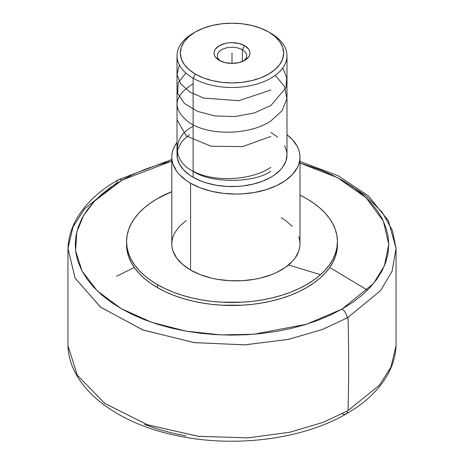 <?xml version="1.0" encoding="UTF-8"?>
<svg xmlns="http://www.w3.org/2000/svg" width="464" height="464" viewBox="0 0 464 464"><rect width="100%" height="100%" fill="white"/><g stroke="black" fill="none" stroke-linecap="round" stroke-linejoin="round"><path stroke-width="0.7" d="M67.953 248.333C68.336 239.018 70.795 229.993 75.325 221.258C83.978 204.989 98.339 191.151 118.407 179.736A7.331 4.199 -119.6 0 0 116.887 182.909A164.088 94.737 0 0 0 115.971 183.431L84.547 208.858L73.068 226.861L67.953 248.333L75.046 278.046L100.485 307.069L142.628 329.869L193.836 342.56L244.58 344.874L288.179 339.428L322.19 329.562L347.113 317.933A164.088 94.737 0 0 0 348.029 317.411A1833.049 1058.32 60 0 1 348.029 410.576L379.471 385.126L390.943 367.123L396.047 345.674L396.047 248.333L392.08 271.231L380.7 290.47L348.029 317.411A164.088 94.737 180 0 1 347.113 317.933A7.331 4.199 -119.6 0 0 341.968 309.117L373.508 283.556L384.43 265.744L388.757 244.534L383.38 221.119L366.16 197.809L337.322 177.584L299.988 163.073L319.667 169.592L331.951 174.899L343.279 180.879L353.539 187.462L362.639 194.596L370.481 202.211L377 210.233L382.133 218.585L385.822 227.18L388.037 235.95L388.757 244.801L387.974 253.646L385.7 262.409L381.953 270.999L376.768 279.334L370.191 287.344L362.297 294.936L353.15 302.052L341.968 309.117L330.519 315.015L318.13 320.241L304.912 324.736L290.992 328.471L276.509 331.4L261.597 333.494L246.407 334.741L231.078 335.124L215.754 334.637L200.587 333.285L185.722 331.087L171.303 328.065L157.458 324.237L144.333 319.65L132.049 314.343L120.721 308.363L110.461 301.774L101.361 294.64L93.519 287.03L87 279.009L81.867 270.657L78.178 262.056L75.963 253.292L75.243 244.441L76.026 235.596L78.3 226.832L82.047 218.242L87.232 209.902L93.809 201.898L101.703 194.3L110.85 187.189L122.032 180.125A7.331 4.199 -119.6 0 0 118.407 179.736A7.331 4.199 60.4 0 1 122.032 180.125L94.482 201.179L83.723 215.25L76.78 231.959L75.62 250.902L82.093 271.086L97.347 290.957L121.15 308.612L151.699 322.347L186.006 331.139L220.812 334.892L253.437 334.271L306.466 324.261L341.968 309.117A7.331 4.199 60.4 0 1 347.113 317.933L322.335 329.51L288.504 339.364L245.079 344.851L194.422 342.635L143.132 330.061L100.775 307.296L75.122 278.191L67.953 248.333L67.953 345.674L77.326 375.208L104.69 403.355L147.651 424.85L198.401 436.317L247.927 437.877L290.209 432.164L323.176 422.35L347.408 410.93A7.331 4.211 60.3 0 1 345.889 414.103A7.331 4.211 -119.7 0 0 347.408 410.93L323.083 422.385L290 432.204L247.602 437.894L198.018 436.27L147.314 424.728L104.493 403.216L77.262 375.109L67.953 345.674C69.084 387.249 115.362 423.249 177.271 435.702C234.453 447.986 302.435 439.414 345.889 414.103C365.87 402.682 380.155 388.849 388.745 372.609C393.234 363.915 395.67 354.937 396.047 345.674L390.932 367.146L379.453 385.149L348.029 410.576A1833.049 1058.32 -120 0 0 348.029 317.411L380.666 290.51L392.063 271.266L396.047 248.333L392.382 230.411L382.162 212.228L365.064 194.99L341.678 179.957M116.592 276.242L134.299 267.479L116.592 276.242M329.701 267.479L367.482 290.145L329.701 267.479M122.322 179.957L122.015 180.119L122.322 179.957M220.58 61.051A14.662 8.468 180 0 1 217.338 55.738A14.662 8.468 180 0 1 226.386 47.914A14.662 8.468 180 0 1 242.37 49.752L242.37 61.515L242.37 49.752A14.662 8.468 0 0 0 222.198 49.439A14.662 8.468 0 0 0 220.58 61.051M244.702 45.71L242.37 49.752L244.702 45.71L238.873 43.459L232 42.671L228.497 42.874L225.127 43.459L219.298 45.71L215.406 49.074L214.38 51.023L214.037 53.047L214.38 55.065L215.406 57.014L219.298 60.378A17.963 10.37 180 0 1 219.298 45.71A17.963 10.37 180 0 1 244.702 45.71A17.963 10.37 180 0 1 244.702 60.378L248.594 57.014L249.62 55.065L249.963 53.047L249.62 51.023L248.594 49.074L244.702 45.71M195.448 31.941L203.284 28.229L212.216 25.474L221.914 23.774L232 23.2L242.086 23.774L251.784 25.474L260.716 28.229L268.552 31.941L274.978 36.465L279.757 41.621L282.698 47.224L283.69 53.047L282.698 58.864L279.757 64.467L274.978 69.623L268.552 74.147L260.716 77.859L251.784 80.614L242.086 82.314L232 82.888L221.914 82.314L212.216 80.614L203.284 77.859L195.448 74.147L189.022 69.623L184.243 64.467L181.302 58.864L180.31 53.047L181.302 47.224L184.243 41.621L189.022 36.465L195.448 31.941L193.117 33.286A54.99 31.749 0 0 0 193.117 78.19A54.99 31.749 180 0 1 177.01 55.738L177.01 154.819A54.99 31.749 0 0 0 193.117 177.271L193.117 78.19L195.448 74.147A51.69 29.847 180 0 1 195.448 31.941A51.69 29.847 180 0 1 268.552 31.941L270.883 33.286L268.552 31.941A51.69 29.847 180 0 1 268.552 74.147A51.69 29.847 180 0 1 195.448 74.147L193.117 78.19A54.99 31.749 0 0 0 270.883 78.19A54.99 31.749 0 0 0 270.883 33.286L270.883 33.286A54.99 31.749 180 0 1 286.99 55.738A54.99 31.749 180 0 1 253.042 85.069A54.99 31.749 180 0 1 193.117 78.19L193.117 177.271A54.99 31.749 0 0 0 253.042 184.15A54.99 31.749 0 0 0 286.99 154.819L285.934 161.014L282.808 166.97L280.5 169.783L274.508 174.963L270.883 177.271L262.554 181.215L253.042 184.15L242.73 185.96L237.388 186.418L226.612 186.418L216.038 185.2L206.08 182.822L201.446 181.215L193.117 177.271L189.492 174.963L183.5 169.783L179.377 164.036L177.271 157.928L177.271 151.705L178.066 148.625L181.192 142.668L183.5 139.85L189.492 134.676M186.337 220.394L179.359 226.426L174.551 233.131L173.02 236.652L172.098 240.242L171.79 243.873L172.098 247.498L173.02 251.094L176.668 258.036L182.59 264.434L190.565 270.042L190.565 183.234L200.274 187.833L211.358 191.255L223.381 193.36L235.886 194.074L242.173 193.894L254.498 192.479L266.104 189.701L276.556 185.67L285.441 180.542L292.419 174.51L297.227 167.806L298.758 164.285L299.68 160.689L299.988 157.064L299.68 153.439L298.758 149.843L297.227 146.322L292.419 139.618L286.99 134.722A64.102 37.01 180 0 1 299.988 157.064A64.102 37.01 180 0 1 260.42 191.255A64.102 37.01 180 0 1 190.565 183.234L190.565 270.042A64.102 37.01 0 0 0 260.42 278.064A64.102 37.01 0 0 0 299.988 243.873L299.68 240.242L298.758 236.652M126.614 243.124A105.421 60.865 0 0 0 126.579 244.621L127.09 250.583L128.609 256.493L131.121 262.288L134.606 267.914L139.032 273.313L144.345 278.435L150.51 283.231L157.458 287.657A105.421 60.865 0 0 0 272.345 300.852A105.421 60.865 0 0 0 337.421 244.621L337.421 241.628A105.421 60.865 180 0 1 272.345 297.859A105.421 60.865 180 0 1 157.458 284.664L157.458 287.657L165.12 291.67L173.432 295.226L182.306 298.294L191.655 300.852L201.399 302.864L211.433 304.314L221.664 305.19L242.336 305.19L252.567 304.314L262.601 302.864L272.345 300.852L281.694 298.294L290.568 295.226L298.88 291.67L306.542 287.657L313.49 283.231L319.655 278.435L324.968 273.313L329.394 267.914L332.879 262.288L335.391 256.493L336.91 250.583L337.421 244.621M337.421 241.628L336.91 235.66L335.391 229.755L332.879 223.961L329.394 218.335L324.968 212.935L319.655 207.814L313.49 203.017L306.542 198.592L299.988 195.112A105.421 60.865 180 0 1 306.542 198.592A105.421 60.865 180 0 1 337.421 241.628L336.91 247.59L335.391 253.501L332.879 259.295L329.394 264.921L324.968 270.315L319.655 275.442L313.49 280.239L306.542 284.664L298.88 288.672L290.568 292.233L281.694 295.301L272.345 297.859L262.601 299.872L252.567 301.322L242.336 302.197L221.664 302.197L211.433 301.322L201.399 299.872L191.655 297.859L182.306 295.301L173.432 292.233L165.12 288.672L157.458 284.664A105.421 60.865 180 0 1 126.579 241.628A105.421 60.865 180 0 1 171.79 191.667L157.458 198.592L150.51 203.017L144.345 207.814L139.032 212.935L134.606 218.335L131.121 223.961L128.609 229.755L127.09 235.66L126.579 241.628L127.09 247.59L128.609 253.501L131.121 259.295L134.606 264.921L139.032 270.315L144.345 275.442L150.51 280.239L157.458 284.664L157.458 287.657A105.421 60.865 0 0 1 126.579 244.621L126.579 241.628M122.032 180.125L133.481 174.226L145.87 169L159.088 164.5L171.79 161.06L122.032 180.125M171.79 157.064A64.102 37.01 180 0 1 177.01 142.436L174.551 146.322L173.02 149.843L172.098 153.439L171.79 157.064L172.098 160.689L173.02 164.285L176.668 171.228L179.359 174.51L186.337 180.542L190.565 183.234A64.102 37.01 180 0 1 171.79 157.064L171.79 243.873A64.102 37.01 0 0 0 190.565 270.042L200.274 274.642L211.358 278.064L217.28 279.287L229.605 280.703L242.173 280.703L254.498 279.287L260.42 278.064L271.498 274.642L276.556 272.478L285.441 267.351L292.419 261.319L295.11 258.036L298.758 251.094L299.68 247.498L299.988 243.873L299.988 157.064M292.419 226.426L285.441 220.394L281.213 217.703M348.029 410.576A164.088 94.737 180 0 1 347.408 410.93A164.088 94.737 0 0 0 348.029 410.576M342.252 413.726A7.331 4.211 -119.7 0 0 345.889 414.103M288.544 264.979L320.508 274.688M270.883 132.368L277.721 137.182M284.623 145.603L286.729 151.705L286.99 154.819L286.99 55.738M185.971 435.905L171.529 432.889L157.667 429.072L144.519 424.49M177.01 55.738A54.99 31.749 180 0 1 194.317 32.613M219.298 60.378L225.127 62.628L232 63.417L238.873 62.628L244.702 60.378A17.963 10.37 180 0 1 219.298 60.378M243.42 61.051A14.662 8.468 0 0 0 242.37 49.752A14.662 8.468 180 0 1 246.662 55.738A14.662 8.468 180 0 1 243.414 61.051M232 53.047L232 63.417L232 53.047M193.117 171.222C213.307 182.242 250.63 180.948 270.883 167.353M177.01 119.724L186.209 135.911L211.05 146.224L242.724 146.566L270.883 136.422M193.117 83.793C172.968 96.321 171.825 109.347 189.689 122.879C208.939 135.685 249.174 135.546 270.883 120.959L282.158 110.635L286.891 98.652L284.496 86.374L275.262 75.336M185.844 72.999L178.199 82.778L177.689 93.432L184.417 103.466L197.502 111.372L215.018 115.948L234.912 116.551L254.405 112.938L270.883 105.49L285.928 87.812L286.729 77.772L282.767 67.941M179.359 64.919L177.051 74.513L180.716 83.926L189.967 92.121L203.748 98.078L238.74 100.717L270.883 90.028M193.117 126.382C172.138 136.486 172.138 161.176 193.117 171.28C210.615 183.396 253.385 183.396 270.883 171.28M270.883 33.286L268.552 31.941M118.407 179.736L171.79 159.512M299.988 161.46L338.152 175.763L368.37 195.86L388.322 220.591L396.047 248.333"/></g></svg>
